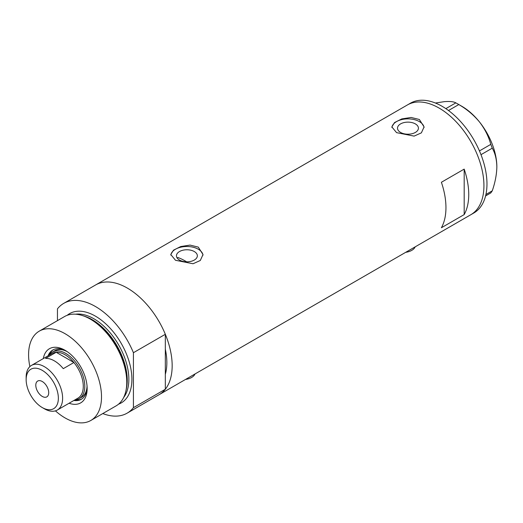 <?xml version="1.0" encoding="UTF-8"?>
<svg xmlns="http://www.w3.org/2000/svg" width="523" height="523" viewBox="0 0 523 523"><rect width="100%" height="100%" fill="white"/><g stroke="black" fill="none" stroke-linecap="round" stroke-linejoin="round"><path stroke-width="0.78" d="M415.184 246.849A12.892 7.446 180 0 1 405.671 252.334M195.027 373.952A12.892 7.446 180 0 1 185.515 379.443M186.652 261.833A55.869 32.256 60 0 0 185.077 260.892A55.869 32.256 60 0 0 177.912 257.512L177.277 258.166M194.288 251.537A10.453 6.034 -0 0 0 182.9 250.223A10.453 6.034 -0 0 0 176.447 255.799A10.453 6.034 -0 0 0 179.507 260.068A10.453 6.034 -0 0 0 190.902 261.376A10.453 6.034 -0 0 0 197.354 255.799A10.453 6.034 -0 0 0 194.288 251.537M415.36 123.899A10.453 6.034 -0 0 0 403.965 122.591A10.453 6.034 -0 0 0 397.513 128.168A10.453 6.034 -0 0 0 400.572 132.437A10.453 6.034 -0 0 0 411.967 133.744A10.453 6.034 -0 0 0 418.42 128.168A10.453 6.034 -0 0 0 415.36 123.899M419.361 119.486L411.098 117.459L401.814 118.911L394.564 122.532L391.851 126.906L396.571 132.646L414.118 136.111L421.375 132.862L424.081 126.906L419.361 119.486M424.048 127.592A16.115 9.303 -0 0 0 419.361 121.591A16.115 9.303 -0 0 0 402.357 119.447A16.115 9.303 -0 0 0 391.897 127.475M198.295 247.118L190.026 245.091L180.749 246.542L173.499 250.164L170.786 254.538L175.506 260.277L193.046 263.742L200.302 260.493L203.016 254.538L198.295 247.118M202.983 255.224A16.115 9.303 -0 0 0 198.295 249.223A16.115 9.303 -0 0 0 181.291 247.078A16.115 9.303 -0 0 0 170.831 255.106M441.392 227.753L464.182 214.593A63.388 36.597 -120 0 0 464.182 169.112L441.392 182.272A63.388 36.597 60 0 1 441.392 227.753M63.741 303.366A63.388 36.597 -120 0 1 95.434 306.504A63.388 36.597 -120 0 1 133.417 352.711L165.327 334.295A63.388 36.597 -120 0 0 127.337 288.081A63.388 36.597 60 0 1 168.752 343.938A63.388 36.597 60 0 1 159.031 394.734A63.388 36.597 -120 0 0 165.327 389.243L133.417 407.665A63.388 36.597 -120 0 1 127.128 413.157L470.805 214.731A63.388 36.597 -120 0 0 483.938 185.711A63.388 36.597 -120 0 0 456.265 121.924A63.388 36.597 -120 0 0 407.424 104.94A63.388 36.597 60 0 1 439.111 108.078A63.388 36.597 60 0 1 480.526 163.941A63.388 36.597 60 0 1 470.805 214.731L473.845 212.979A63.388 36.597 -120 0 0 486.972 183.959A63.388 36.597 -120 0 0 459.305 120.172A63.388 36.597 -120 0 0 410.457 103.188L95.644 284.943A63.388 36.597 60 0 1 127.337 288.081A63.388 36.597 -120 0 0 95.644 284.943L63.741 303.366A63.388 36.597 -120 0 0 57.452 308.851L57.452 320.645M165.327 334.295L165.327 374.298A55.869 32.256 -120 0 0 165.327 349.24A55.869 32.256 60 0 1 165.327 374.298L165.327 389.243M464.182 214.593L464.182 169.112M485.926 194.497L492.267 190.83L490.796 192.928L485.586 195.935M435.398 103.018L444.432 101.645C449.865 101.233 453.67 101.639 455.847 102.861L458.795 104.561C466.686 109.124 473.544 114.877 479.375 121.82C484.808 128.854 488.613 136.366 490.796 144.368L492.267 148.166C495.17 153.252 496.693 159.482 496.85 166.857C496.693 174.44 495.163 182.429 492.267 190.83M445.844 108.634L455.847 102.861M458.795 104.561L448.499 110.51M479.454 150.918L490.796 144.368M492.267 148.166L480.99 154.677M457.35 103.698L461.907 106.326A49.423 28.536 60 0 1 479.375 121.82A49.423 28.536 60 0 1 496.85 166.857M43.311 358.575A31.262 18.05 60 0 1 65.048 350.279L65.048 350.279A31.262 18.05 60 0 1 87.151 388.569A31.262 18.05 60 0 1 69.095 403.24M66.055 350.887A28.471 16.435 -120 0 0 52.784 350.005A28.471 16.435 -120 0 0 48.09 355.817M67.14 351.6A26.856 15.507 -120 0 0 54.654 350.789L52.378 352.103A26.856 15.507 60 0 1 65.806 353.437A26.856 15.507 60 0 1 83.353 377.103A26.856 15.507 60 0 1 79.235 398.624A26.856 15.507 60 0 1 74.939 399.866A28.471 16.435 -120 0 0 81.778 398.997M53.326 349.717A28.471 16.435 -120 0 0 49.162 355.195M82.627 315.624L84.079 316.101A50.215 28.994 60 0 1 91.551 319.494A50.215 28.994 60 0 1 126.265 389.177L125.951 390.668A51.568 29.772 -120 0 0 90.309 319.115A51.568 29.772 -120 0 0 82.627 315.624A51.568 29.772 -120 0 0 64.525 316.559L39.264 331.144A51.568 29.772 -120 0 0 29.876 366.61M55.425 410.862A51.568 29.772 -120 0 0 65.048 417.91A51.568 29.772 -120 0 0 90.832 420.466L116.093 405.881A51.568 29.772 -120 0 0 125.951 390.668M90.832 420.466A51.568 29.772 -120 0 0 98.736 379.142A51.568 29.772 -120 0 0 65.048 333.694A51.568 29.772 -120 0 0 39.264 331.144M102.789 413.562A63.388 36.597 -120 0 0 127.128 413.157M133.417 352.711L133.417 407.665M73.88 400.481A28.471 16.435 -120 0 0 81.255 399.317A28.471 16.435 -120 0 0 87.132 387.386M79.235 398.624L81.516 397.31A26.856 15.507 -120 0 0 87.053 386.092M44.383 408.783L42.252 407.561A22.777 13.147 -120 0 0 42.258 407.561A22.777 13.147 -120 0 0 58.36 398.258A22.777 13.147 -120 0 0 42.258 370.362A22.777 13.147 -120 0 0 26.15 379.665A22.777 13.147 -120 0 0 42.252 407.561L44.383 408.783A25.784 14.886 60 0 0 57.275 410.065L77.94 398.134A25.784 14.886 -120 0 0 73.906 362.517A25.784 14.886 -120 0 0 65.048 354.751A25.784 14.886 -120 0 0 56.19 352.286A25.784 14.886 -120 0 0 52.156 353.476L31.491 365.4A25.784 14.886 60 0 1 44.383 366.682A25.784 14.886 60 0 1 61.23 389.4A25.784 14.886 60 0 1 57.275 410.065M42.258 381.502A9.133 5.269 -120 0 0 37.689 381.051A9.133 5.269 -120 0 0 36.29 388.373A9.133 5.269 -120 0 0 42.258 396.414A9.133 5.269 -120 0 0 46.822 396.872A9.133 5.269 -120 0 0 48.221 389.55A9.133 5.269 -120 0 0 42.258 381.502M63.27 368.656L73.906 362.517L56.19 352.286L45.553 358.425A25.784 14.886 -120 0 1 54.412 360.89A25.784 14.886 -120 0 1 63.27 368.656M49.155 355.202A26.856 15.507 60 0 1 52.378 352.103M26.15 379.665L26.15 377.207A25.784 14.886 60 0 1 31.491 365.4M84.504 316.245A49.423 28.536 60 0 1 92.29 319.723A49.423 28.536 60 0 1 126.357 388.733M67.212 315.297A51.568 29.772 60 0 1 95.434 316.154A51.568 29.772 60 0 1 129.776 363.93A51.568 29.772 60 0 1 118.525 404.181M123.67 397.473A49.423 28.536 -120 0 0 124.422 357.072A49.423 28.536 -120 0 0 93.911 318.782A49.423 28.536 -120 0 0 75.593 314.199"/></g></svg>
